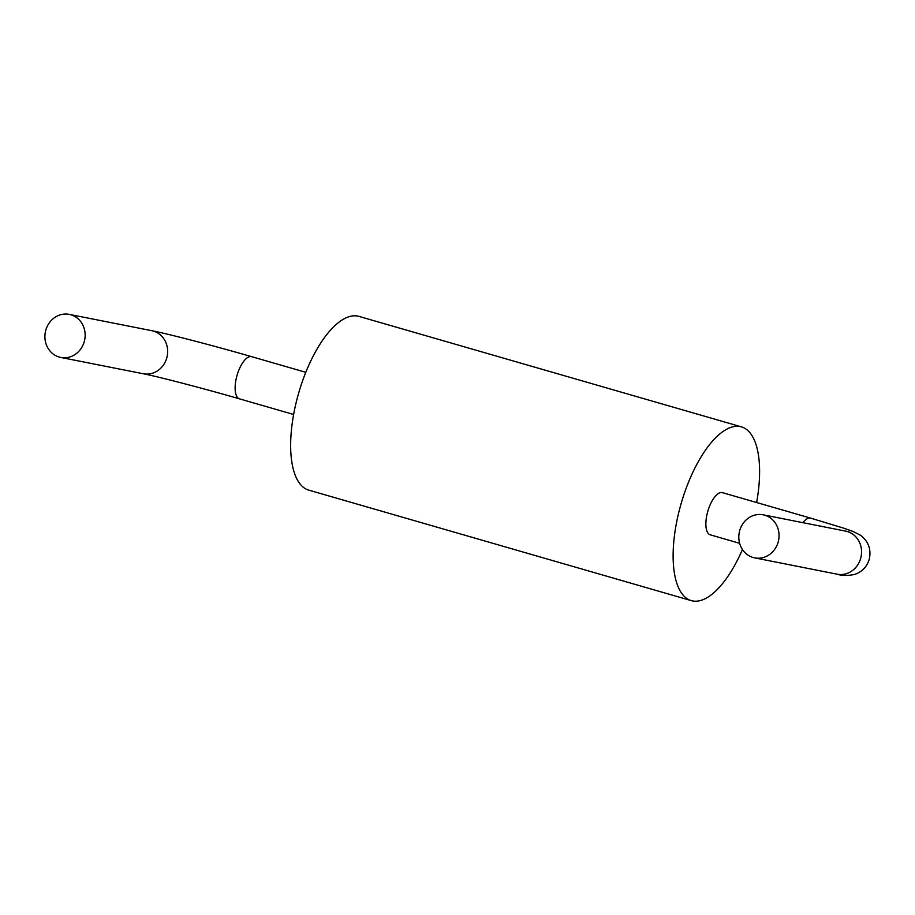 <?xml version="1.0" encoding="UTF-8"?>
<svg xmlns="http://www.w3.org/2000/svg" width="915" height="915" viewBox="0 0 915 915"><rect width="100%" height="100%" fill="white"/><g stroke="black" fill="none" stroke-linecap="round" stroke-linejoin="round"><path stroke-width="1.37" d="M756.625 502.529A90.425 36.669 106.1 0 0 741.447 426.87A90.425 36.669 106.1 0 0 680.28 506.613A90.425 36.669 106.1 0 0 691.26 600.617A90.425 36.669 106.1 0 0 742.442 549.503M691.26 600.617L308.79 490.143A90.425 36.669 -73.9 0 1 297.81 396.126A90.425 36.669 -73.9 0 1 358.989 316.396L741.447 426.87M802.832 522.659A21.949 8.898 106.1 0 1 810.713 518.153L722.45 492.659A21.949 8.898 106.1 0 0 707.604 512.011A21.949 8.898 106.1 0 0 710.269 534.829L739.64 543.316M778.207 541.909A21.949 20.05 -78.8 0 0 763.19 514.813A21.949 20.05 -78.8 0 0 739.652 530.78A21.949 20.05 -78.8 0 0 754.669 557.875A21.949 20.05 -78.8 0 0 778.207 541.909M45.75 330.338A21.949 20.05 -78.8 0 0 60.767 357.445A21.949 20.05 -78.8 0 0 84.306 341.478A21.949 20.05 -78.8 0 0 69.288 314.383A21.949 20.05 -78.8 0 0 45.75 330.338M754.669 557.875L837.168 574.197A21.949 20.05 -78.8 0 0 860.706 558.23A21.949 20.05 -78.8 0 0 845.7 531.135L848.914 531.707M293.624 414.484L239.524 398.86A21.949 8.898 -73.9 0 1 236.859 376.042A21.949 8.898 -73.9 0 1 251.705 356.69L305.804 372.313M239.536 398.86C204.503 388.681 157.14 376.397 143.255 373.755A21.949 20.05 -78.8 0 0 166.805 357.799A21.949 20.05 -78.8 0 0 151.787 330.692C168.612 333.952 215.46 346.19 251.717 356.69M810.724 518.153L843.47 528.092L852.974 531.409L860.649 535.332C868.541 541.554 871.4 549.526 869.25 559.248C866.94 566.82 862.033 571.898 854.507 574.494C847.221 575.832 841.445 575.729 837.191 574.197M763.19 514.813L845.689 531.135M60.767 357.445L143.266 373.755M69.288 314.383L151.787 330.692"/></g></svg>
